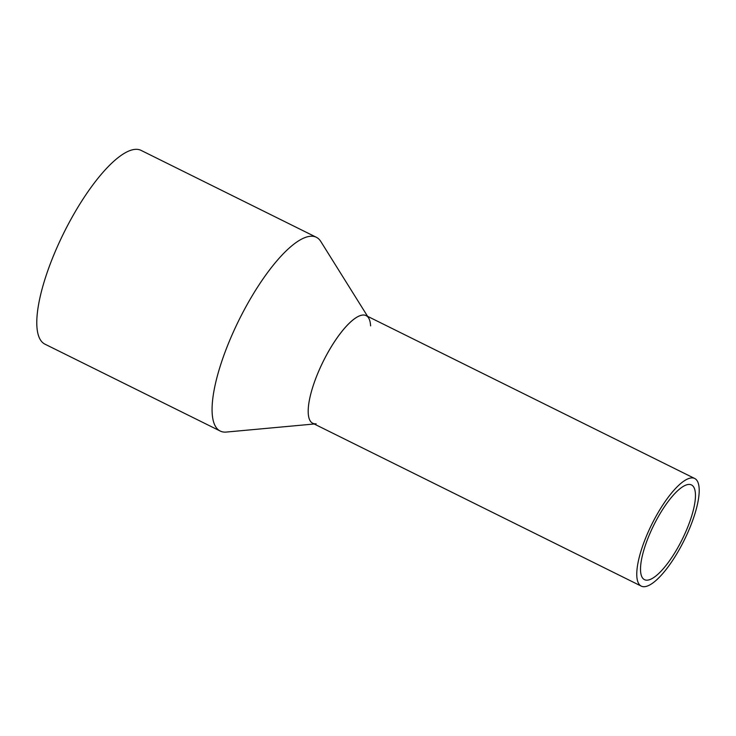 <?xml version="1.0" encoding="UTF-8"?>
<svg xmlns="http://www.w3.org/2000/svg" width="736" height="736" viewBox="0 0 736 736"><rect width="100%" height="100%" fill="white"/><g stroke="black" fill="none" stroke-linecap="round" stroke-linejoin="round"><path stroke-width="1.1" d="M694.683 514.519A60.085 18.069 116.4 0 0 694.674 478.474A60.085 18.069 116.4 0 0 641.295 550.086A60.085 18.069 116.4 0 0 641.304 586.141A60.085 18.069 116.4 0 0 694.683 514.519M694.674 478.474L366.096 315.588A60.085 18.069 116.4 0 0 312.717 387.2A60.085 18.069 116.4 0 0 312.726 423.255L641.304 586.141M691.481 516.654A52.872 15.898 116.4 0 0 691.472 484.932A52.872 15.898 116.4 0 0 644.497 547.952A52.872 15.898 116.4 0 0 644.506 579.674A52.872 15.898 116.4 0 0 691.481 516.654M316.121 423.816A60.085 18.069 -63.6 0 1 312.717 387.2A60.085 18.069 -63.6 0 1 342.258 330.97A60.085 18.069 -63.6 0 1 368.598 317.952A60.085 18.069 -63.6 0 1 370.585 325.855M314.217 423.991L226.348 432.06A108.146 32.522 -63.6 0 1 220.239 431.048A108.146 32.522 -63.6 0 1 220.22 366.16A108.146 32.522 -63.6 0 1 316.305 237.259A108.146 32.522 -63.6 0 1 320.813 241.509L367.586 316.324M316.305 237.259L141.018 150.356A108.146 32.522 116.4 0 0 44.933 279.266A108.146 32.522 116.4 0 0 44.942 344.154L220.239 431.048"/></g></svg>
